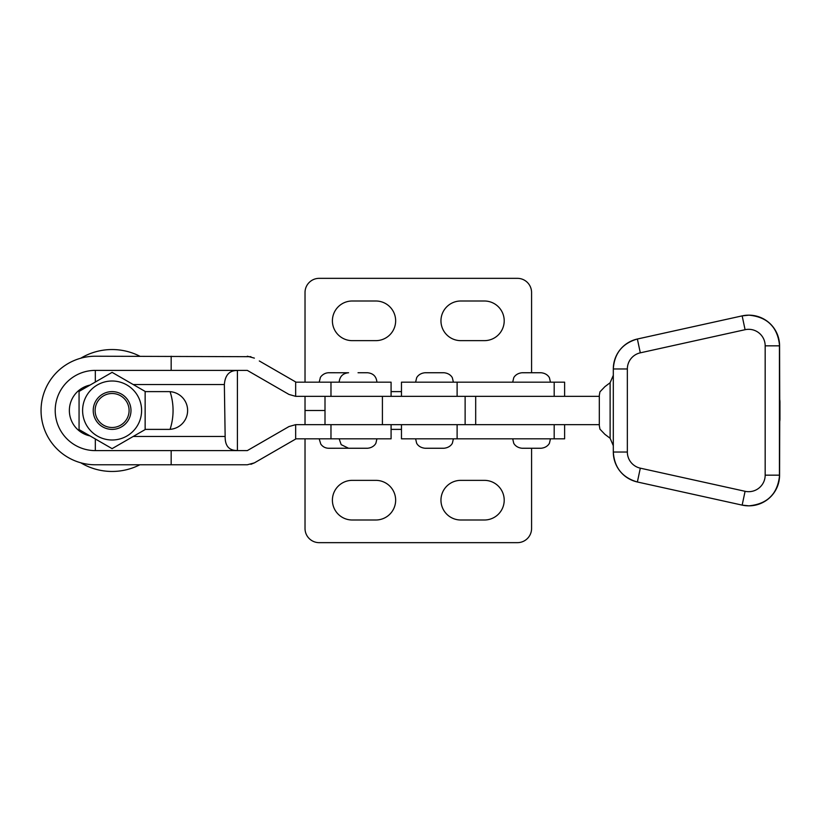 <?xml version="1.0" encoding="UTF-8"?>
<svg xmlns="http://www.w3.org/2000/svg" width="821" height="821" viewBox="0 0 821 821"><rect width="100%" height="100%" fill="white"/><g stroke="black" fill="none" stroke-linecap="round" stroke-linejoin="round"><path stroke-width="1.23" d="M305.022 396.338L305.022 424.662M325.003 410.5L305.022 410.5L325.003 410.5M512.704 382.175L513.669 378.029C513.464 378.153 515.465 373.339 522.146 372.744L531.577 372.744L531.577 292.502A14.162 14.162 0 0 0 517.425 278.34L319.184 278.34A14.162 14.162 0 0 0 305.022 292.502L305.022 382.175M352.23 340.643L375.823 340.643A19.827 19.827 0 0 0 395.65 320.826A19.827 19.827 0 0 0 375.823 300.999L352.23 300.999A19.827 19.827 0 0 0 332.402 320.826A19.827 19.827 0 0 0 352.23 340.643M460.786 340.643L484.38 340.643A19.827 19.827 0 0 0 504.207 320.826A19.827 19.827 0 0 0 484.38 300.999L460.786 300.999A19.827 19.827 0 0 0 440.959 320.826A19.827 19.827 0 0 0 460.786 340.643M484.38 520.001L460.786 520.001A19.827 19.827 0 0 1 440.959 500.174A19.827 19.827 0 0 1 460.786 480.357L484.38 480.357A19.827 19.827 0 0 1 504.207 500.174A19.827 19.827 0 0 1 484.38 520.001M375.823 520.001L352.23 520.001A19.827 19.827 0 0 1 332.402 500.174A19.827 19.827 0 0 1 352.23 480.357L375.823 480.357A19.827 19.827 0 0 1 395.65 500.174A19.827 19.827 0 0 1 375.823 520.001M550.46 438.825L549.495 442.971C549.701 442.847 547.699 447.661 541.018 448.256L531.577 448.256L531.577 528.498A14.162 14.162 0 0 1 517.425 542.66L319.184 542.66A14.162 14.162 0 0 1 305.022 528.498L305.022 438.825M564.622 424.662L564.622 438.825L401.469 438.825L401.469 424.662M599.309 424.662L457.112 424.662L457.112 438.825M613.308 375.31L610.116 382.74L610.116 438.26L613.308 445.7M610.116 438.26L604.903 434.34L599.935 429.147L599.309 425.555L599.309 395.363L599.935 391.853L604.903 386.66L610.116 382.74M599.309 396.338L475.687 396.338L475.687 424.662L325.003 424.662L325.003 396.338L475.687 396.338L457.112 396.338L457.112 382.175L401.469 382.175L401.469 396.338M415.621 382.175L416.586 378.029C416.391 378.153 418.392 373.339 425.062 372.744L443.945 372.744C450.626 373.339 452.617 378.153 452.422 378.029L453.387 382.175M453.387 438.825L452.453 442.909C452.597 442.827 450.791 447.568 443.945 448.256L425.062 448.256C418.217 447.568 416.411 442.827 416.555 442.909L415.621 438.825M171.168 356.222L171.168 370.384L95.328 370.384A40.116 40.116 0 0 0 55.212 410.5A40.116 40.116 0 0 0 95.328 450.616L247.295 450.616L288.971 426.561L295.663 424.662L391.083 424.662L391.083 438.825L296.053 438.825L254.377 462.88L247.295 464.778L95.328 464.778A54.278 54.278 0 0 1 41.05 410.5A54.278 54.278 0 0 1 95.328 356.222L250.918 356.694M259.303 360.963L296.053 382.175L391.083 382.175L391.083 396.338L295.663 396.338L288.971 394.439L247.295 370.384L171.168 370.384M254.377 358.12L247.295 356.222M250.928 464.306L254.377 462.88M237.402 450.616L237.402 436.464M237.402 384.536L237.402 370.384M225.149 436.464C224.995 445.957 229.08 450.637 237.402 450.503L237.402 370.497C229.459 370.374 225.108 375.053 224.359 384.536L225.149 436.464L133.218 436.464M145.143 429.383L168.736 429.383A18.883 18.883 0 0 0 187.619 410.5A18.883 18.883 0 0 0 168.736 391.617L145.143 391.617M80.766 358.213A60.959 60.959 0 0 1 139.847 356.222M170.08 391.668A60.959 60.959 0 0 1 170.08 429.332M139.847 464.778A60.959 60.959 0 0 1 80.766 462.787M531.577 372.744L541.018 372.744C547.699 373.339 549.701 378.153 549.495 378.029L550.46 382.175M531.577 448.256L522.146 448.256C515.465 447.661 513.464 442.847 513.669 442.971L512.704 438.825M319.184 382.175L320.354 377.629C319.892 377.988 322.725 372.939 328.626 372.744L348.053 372.755M348.053 448.245L328.626 448.256C325.311 448.163 322.694 446.768 320.775 444.069L319.184 438.825M358.038 372.744L367.48 372.744L358.038 372.744M376.921 438.825L375.956 442.971C376.151 442.847 374.16 447.661 367.48 448.256L348.597 448.256L341.187 444.664L339.155 438.825M564.622 396.338L564.622 382.175L457.112 382.175M112.097 393.505A16.995 16.995 0 0 0 95.113 410.5A16.995 16.995 0 0 0 112.097 427.495A16.995 16.995 0 0 0 129.092 410.5A16.995 16.995 0 0 0 112.097 393.505M112.097 429.383A18.883 18.883 0 0 1 93.225 410.5A18.883 18.883 0 0 1 112.097 391.617A18.883 18.883 0 0 1 130.98 410.5A18.883 18.883 0 0 1 112.097 429.383M112.097 381.006A29.494 29.494 0 0 0 82.603 410.5A29.494 29.494 0 0 0 112.097 439.994A29.494 29.494 0 0 0 141.602 410.5A29.494 29.494 0 0 0 112.097 381.006M112.097 372.354L79.062 391.422L79.062 429.578L112.097 448.646L145.143 429.578L145.143 391.422L112.097 372.354M401.469 391.617L391.083 391.617M391.083 429.383L401.469 429.383M554.185 438.825L554.185 424.662M745.088 491.297L742.153 505.12L637.373 481.989C622.359 477.627 614.334 467.631 613.308 452.032L613.308 368.968A30.675 30.675 90 0 1 637.373 339.011L742.153 315.88A30.675 30.675 90 0 1 779.437 345.836L779.437 475.164A30.675 30.675 90 0 1 742.153 505.12L637.373 481.989A30.675 30.675 90 0 1 613.308 452.032L613.308 368.968L627.347 368.968L627.347 452.032A16.523 16.523 -90 0 0 640.308 468.165L745.088 491.297A16.523 16.523 -90 0 0 765.172 475.164L765.172 345.836A16.523 16.523 -90 0 0 745.088 329.703L640.308 352.835A16.523 16.523 -90 0 0 627.347 368.968M765.172 475.164L779.581 475.164C777.754 493.801 767.532 504.022 748.896 505.839A30.675 30.675 -90 0 0 779.581 475.164L779.581 345.836L765.172 345.836M748.896 315.161C767.532 316.978 777.754 327.199 779.581 345.836L779.581 345.836A30.675 30.675 -90 0 0 748.896 315.161L742.153 315.88L745.088 329.703M599.309 425.555L599.309 395.445M779.95 402.003A14.162 14.162 -90 0 0 779.714 399.417A14.162 14.162 0 0 1 779.95 402.003L779.95 418.997A14.162 14.162 -90 0 1 779.714 421.584A14.162 14.162 0 0 0 779.95 418.997M779.581 475.164L779.734 420.26M742.153 505.12L748.896 505.839M637.373 481.989L640.308 468.165M613.308 452.032L627.347 452.032M613.308 368.968C614.334 353.369 622.359 343.373 637.373 339.011L640.308 352.835M465.127 424.662L465.127 396.338M382.412 424.662L382.412 396.338M330.976 424.662L330.976 438.825M330.976 382.175L330.976 396.338M295.663 381.96L295.663 396.338M171.168 450.616L171.168 464.778M295.663 424.662L295.663 439.04M90.043 435.92A25.964 25.964 0 0 1 90.043 385.08M133.218 384.536L224.359 384.536M95.328 438.968L95.328 450.616M95.328 382.032L95.328 370.384M554.185 396.338L554.185 382.175M779.734 400.74L779.581 345.836M637.373 339.011L742.153 315.88M376.921 382.175C376.357 376.449 373.216 373.298 367.48 372.744M339.155 382.175C339.72 376.449 342.87 373.298 348.597 372.744"/></g></svg>
